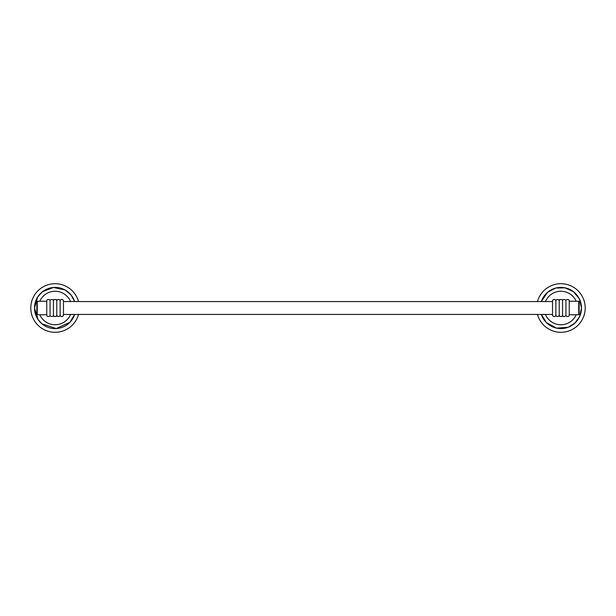 <?xml version="1.0" encoding="UTF-8"?>
<svg xmlns="http://www.w3.org/2000/svg" width="616" height="616" viewBox="0 0 616 616"><rect width="100%" height="100%" fill="white"/><g stroke="black" fill="none" stroke-linecap="round" stroke-linejoin="round"><path stroke-width="0.92" d="M545.453 301.563A16.732 16.732 0 0 1 576.206 301.247A16.732 16.732 0 0 0 545.453 301.563M576.206 314.753A16.732 16.732 0 0 1 545.453 314.437A16.732 16.732 0 0 0 576.206 314.753M558.727 316.147A8.431 8.431 0 0 0 560.16 316.401M561.638 316.401A8.431 8.431 0 0 0 563.07 316.147M558.727 299.853A8.431 8.431 0 0 1 560.16 299.599M561.638 299.599A8.431 8.431 0 0 1 563.07 299.853M541.333 301.563A20.598 20.598 0 0 1 581.496 308L579.671 316.478L574.998 323.015L568.175 327.265L556.564 328.135L546.338 322.561L541.333 314.437A20.598 20.598 0 0 0 581.496 308L579.394 298.937L573.519 291.73L565.072 287.834L555.778 288.049L547.524 292.338L541.333 301.563M537.468 301.563A24.301 24.301 0 0 1 585.2 308A24.301 24.301 0 0 1 537.468 314.437M545.445 314.437A16.74 16.74 0 0 0 576.222 314.753M576.222 301.247A16.74 16.74 0 0 0 545.445 301.563M569.261 314.753L578.732 314.753L578.732 301.247L569.261 301.247M578.732 301.247L579.148 301.655L579.148 314.345L578.732 314.753M565.919 300.416A1.933 1.933 0 0 1 569.261 300.416L569.261 315.585A1.933 1.933 0 0 1 565.919 315.585L565.919 300.416C564.803 299.153 563.686 299.153 562.57 300.416L562.57 315.585C563.486 315.931 563.062 317.748 565.919 315.585M555.878 300.416A1.933 1.933 0 0 0 552.537 300.416L552.537 315.585A1.933 1.933 0 0 0 555.878 315.585L555.878 300.416C556.995 299.153 558.111 299.153 559.228 300.416L559.228 315.585C560.344 316.847 561.453 316.847 562.57 315.585M39.794 301.247A16.732 16.732 0 0 1 70.547 301.563A16.732 16.732 0 0 0 39.794 301.247M70.547 314.437A16.732 16.732 0 0 1 39.794 314.753A16.732 16.732 0 0 0 70.547 314.437M52.93 316.147A8.431 8.431 0 0 0 54.362 316.401M55.84 316.401A8.431 8.431 0 0 0 57.273 316.147M52.93 299.853A8.431 8.431 0 0 1 54.362 299.599M55.84 299.599A8.431 8.431 0 0 1 57.273 299.853M34.504 308A20.598 20.598 0 0 1 74.667 301.563L70.971 294.872L65.026 289.951L53.484 287.472L42.481 291.73L37.715 296.966L34.504 308A20.598 20.598 0 0 0 74.667 314.437L69.893 322.33L56.233 328.567L41.973 323.87L38.069 319.573L34.504 308M78.532 314.437A24.301 24.301 0 0 1 30.8 308A24.301 24.301 0 0 1 78.532 301.563M39.778 314.753A16.74 16.74 0 0 0 70.555 314.437M70.555 301.563A16.74 16.74 0 0 0 39.778 301.247M46.739 301.247L37.268 301.247L37.268 314.753L46.739 314.753M37.268 314.753L36.852 314.345L36.852 301.655L37.268 301.247M60.122 300.416A1.933 1.933 0 0 1 63.463 300.416L63.463 315.585A1.933 1.933 0 0 1 60.122 315.585L60.122 300.416C59.005 299.153 57.889 299.153 56.772 300.416L56.772 315.585C57.889 316.847 59.005 316.847 60.122 315.585M50.081 300.416A1.933 1.933 0 0 0 46.739 300.416L46.739 315.585A1.933 1.933 0 0 0 50.081 315.585L50.081 300.416C49.727 299.884 52.437 298.76 53.43 300.416L53.43 315.585C54.547 316.847 55.656 316.847 56.772 315.585M559.228 300.416C560.344 299.153 561.453 299.153 562.57 300.416M555.878 315.585C556.995 316.847 558.111 316.847 559.228 315.585M53.43 300.416C54.547 299.153 55.656 299.153 56.772 300.416M50.081 315.585C49.727 316.116 52.437 317.24 53.43 315.585M552.537 314.437L63.463 314.437M552.537 301.563L63.463 301.563"/></g></svg>
